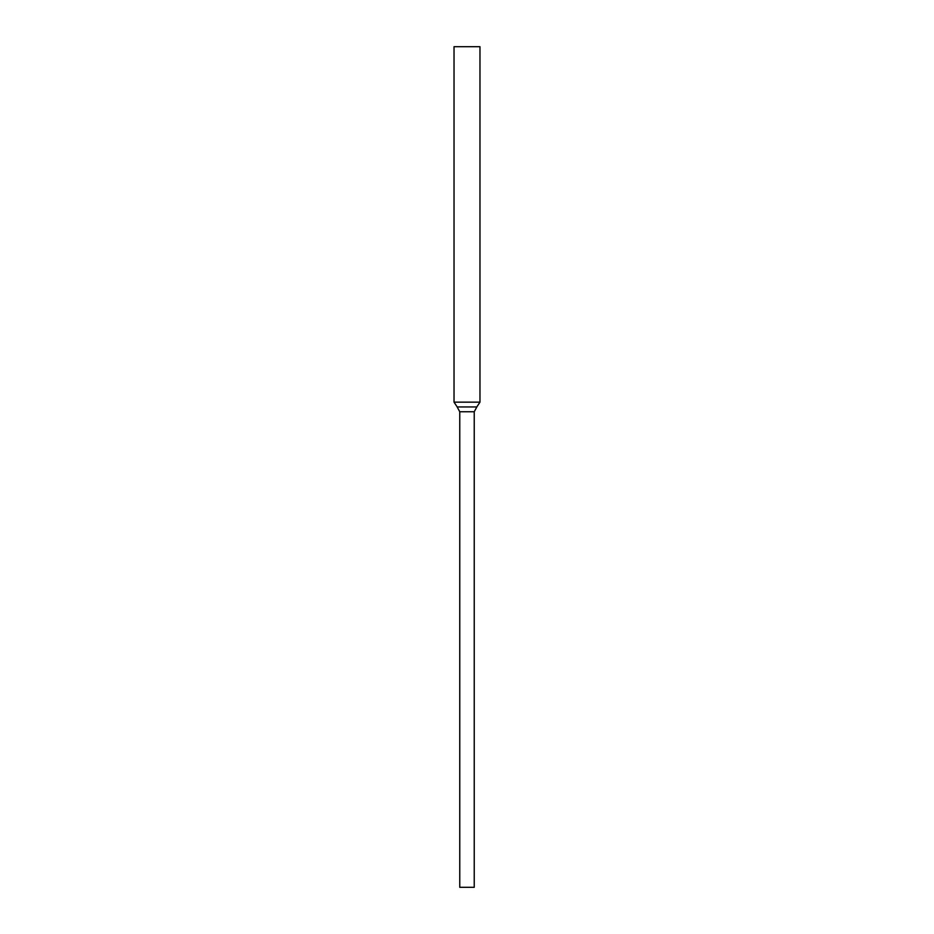 <?xml version="1.0" encoding="UTF-8"?>
<svg xmlns="http://www.w3.org/2000/svg" width="934" height="934" viewBox="0 0 934 934"><rect width="100%" height="100%" fill="white"/><g stroke="black" fill="none" stroke-linecap="round" stroke-linejoin="round"><path stroke-width="1.4" d="M479.971 402.157L454.029 402.157L454.029 46.7L479.971 46.7L479.971 402.157L476.795 406.955M467 411.766L474.238 411.766L476.842 406.955L457.158 406.955L459.762 411.766L467 411.766M459.762 411.766L459.762 887.3L474.238 887.3L474.238 411.766M457.205 406.955L454.029 402.157"/></g></svg>
